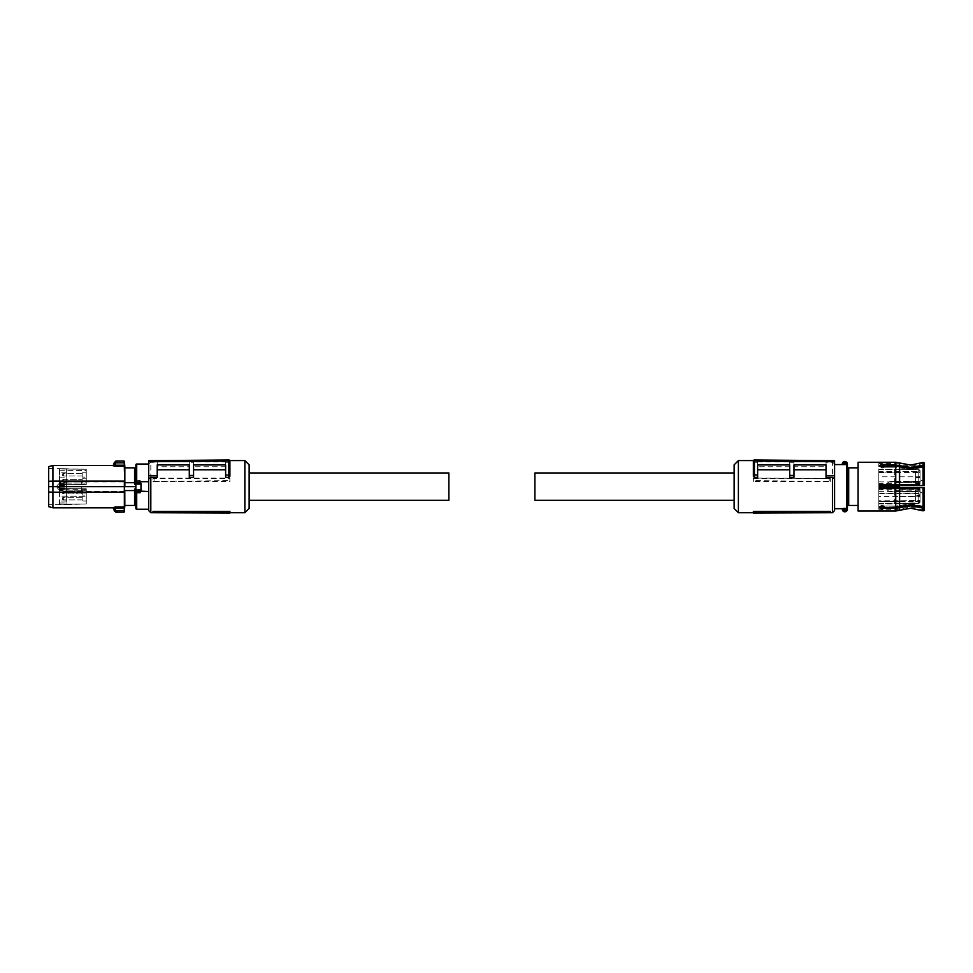 <?xml version="1.0" encoding="UTF-8"?>
<svg xmlns="http://www.w3.org/2000/svg" width="973" height="973" viewBox="0 0 973 973"><rect width="100%" height="100%" fill="white"/><g stroke="black" fill="none" stroke-linecap="round" stroke-linejoin="round"><path stroke-width="0.73" stroke-dasharray="4.87 3.65" d="M140.89 481.708L148.674 481.708L148.674 491.572L140.124 491.572L140.988 489.699L140.89 481.708L140.124 480.577L140.076 481.513L136.707 481.489L135.855 482.328L136.755 481.513L140.988 482.146M148.674 481.708L148.674 464.036L148.674 481.708M148.674 509.244L148.674 491.572L148.674 509.244M140.988 489.699L136.913 490.064L135.855 489.37A0.851 0.791 0 0 0 136.707 490.161L140.124 490.161A0.851 0.791 180 0 0 140.988 489.37L140.988 482.328A0.851 0.839 0 0 0 140.124 481.489M135.624 506.519L135.539 505.449L134.578 505.449L134.578 489.066L135.855 489.066L135.855 486.646L135.855 506.519L135.855 464.887M140.988 490.951L140.988 483.909M135.855 486.646L135.855 484.213L135.855 486.646L124.86 486.646L124.836 482.705L134.578 482.705L134.578 484.213L135.855 484.213L135.855 466.76L135.855 484.213M134.578 505.449L134.578 489.066L134.578 505.449L124.836 505.449L124.86 486.646M134.578 490.574L124.836 490.574M134.578 482.705L134.578 467.831L134.578 484.213L134.578 467.831L135.539 467.831L135.624 466.76M115.215 466.201L113.099 465.763L114.157 464.741L115.215 466.201L124.775 466.578L124.775 481.149L52.919 481.1L52.919 465.483M124.678 465.179L124.045 462.82L124.678 465.179M134.578 467.831L124.836 467.831L124.836 482.705M115.945 512.284L115.3 510.46L124.045 510.46L123.96 512.102L124.252 508.076L124.386 511.895M52.919 507.797L52.919 492.18L124.775 492.131L124.362 481.513L66.93 481.513L60.046 482.559L57.018 485.661L58.867 485.661L58.854 486.646L124.459 486.646M124.362 481.513L124.252 465.203L115.215 465.203L115.945 460.995M124.386 461.384L124.045 462.82L114.255 462.674L115.933 461.178L123.96 460.995M123.96 512.284L115.933 512.102L114.255 510.606L115.3 510.46L115.215 508.076L114.157 508.538L113.099 507.517L124.252 508.076L124.775 492.131M124.787 491.353L66.93 491.766L124.325 491.766M124.325 481.513L124.009 491.353L81.708 491.353L81.72 481.513L66.93 481.513M48.65 506.653L48.65 492.01L52.919 492.18L52.919 481.1L48.65 481.27L48.65 466.626M57.018 485.661L57.006 486.646L58.854 486.646L58.867 487.619L57.018 487.619L57.006 486.646L48.65 486.646L48.65 492.01M57.018 487.619L60.046 490.72L66.93 491.766M59.219 487.619L61.846 490.72L68.864 491.766L61.895 490.307L59.219 487.619L59.219 485.661L61.895 482.973L68.876 481.927L124.009 481.927L81.72 481.513M114.255 462.674L115.288 462.905M114.255 510.606L115.288 510.375M81.72 491.766L68.876 491.353M68.876 481.927L61.846 482.559L59.219 485.661M48.65 481.27L48.65 486.646C48.65 463.33 48.65 463.33 48.65 486.646C48.65 463.33 48.65 463.33 48.65 486.646C48.65 509.949 48.65 509.949 48.65 486.646C48.65 509.949 48.65 509.949 48.65 486.646M61.895 490.307L60.046 490.72M61.895 482.973L60.046 482.559M59.548 485.503L66.395 485.442L66.395 468.731L66.395 484.676L59.548 484.736L59.548 486.293L66.395 486.646L59.548 486.293L59.548 483.204L59.548 484.736L86.269 484.505L86.269 469.29L59.548 468.998L59.548 470.251L86.269 470.543L86.269 485.186L86.269 482.949L59.548 483.204M86.269 482.949L86.269 469.29L86.269 484.505L66.395 484.676L66.395 483.143L86.269 482.949M59.548 470.251L59.548 484.128L59.548 468.67L86.269 469.254L66.395 469.047L86.269 469.254L86.269 470.543L66.395 470.324M48.65 468.572L66.395 468.731L66.018 484.177L59.548 484.128L66.018 484.177M59.548 468.67L66.018 468.718M66.395 483.143L66.395 490.137L86.269 490.331L59.548 490.076L59.548 488.543L86.269 488.774L86.269 488.093L86.269 503.99L59.548 504.306L86.269 504.026L86.269 488.093L86.269 490.331L86.269 488.774L66.395 488.604L66.395 496.169L86.269 496.218L59.548 496.145L59.548 489.164L59.548 504.61L66.395 504.549L48.65 504.707M59.548 487.777L66.395 487.838L66.395 488.604L59.548 488.543L59.548 486.986L66.018 486.646L59.548 486.986L59.548 490.076M66.395 496.169L66.395 504.209L86.269 503.99L66.395 504.549L66.395 490.137M59.548 504.61L59.548 496.145M66.395 487.838L66.395 485.442M66.395 484.676L86.269 484.505L66.395 484.676M86.269 478.193L86.269 483.119L86.269 478.193L86.269 483.119L86.269 478.193L82.206 478.266L82.206 483.046L86.269 483.119L82.206 483.046L82.206 478.266L86.269 478.193M86.269 472.209L86.269 477.135L86.269 472.209L86.269 477.135L86.269 472.209L82.206 472.282L82.206 477.062L86.269 477.135L82.206 477.062L82.206 472.282L86.269 472.209M66.395 488.604L86.269 488.774L66.395 488.604M86.269 490.161L86.269 495.087L86.269 490.161L86.269 495.087L86.269 490.161L82.206 490.234L82.206 495.014L86.269 495.087L82.206 495.014L82.206 490.234L86.269 490.161M86.269 501.071L86.269 496.157L86.269 501.071L86.269 496.157L86.269 501.071L82.206 500.998L82.206 496.218L86.269 496.157L82.206 496.218L82.206 500.998L86.269 501.071M66.018 489.103L59.548 489.164L66.395 489.103L66.018 504.561M59.548 477.135L66.395 477.111M66.395 501.059L59.548 501.071M59.548 484.736L86.269 484.505L59.548 484.736M66.395 472.233L59.548 472.209M82.206 477.062L82.206 472.282L82.206 477.062M82.206 483.046L82.206 478.266L82.206 483.046M59.548 492.387L86.269 492.63L59.548 492.387M82.206 496.218L82.206 500.998L82.206 496.218M82.206 495.014L82.206 490.234L82.206 495.014M152.956 512.199L229.896 512.199L229.896 513.014M229.896 512.199L229.896 511.36M150.815 512.722L150.815 460.57M244.868 512.722L244.868 460.57M150.815 460.667L150.815 462.26L157.225 462.26L157.225 466.748L189.285 466.748L189.285 462.26L193.566 462.26L193.566 466.748L225.627 466.748L225.627 461.895L193.566 461.895L193.566 466.748M225.627 462.26L225.627 460.01L228.825 459.986L228.837 462.26L225.627 462.26L225.627 466.748M228.837 462.26L229.896 462.698M193.566 477.378L193.566 464.924L225.627 464.924L225.627 477.378M157.225 477.378L157.225 464.924L189.285 464.924L189.285 477.378M152.956 481.453L229.896 481.453L229.896 478.108L229.896 480.626L152.956 481.453L152.956 478.351L229.896 478.351M148.674 510.582L148.674 460.679L157.225 460.606L157.225 466.748M249.137 464.839L249.137 508.441M150.815 462.26L148.674 463.939M157.225 462.26L157.225 460.606L189.285 460.326L189.285 466.748M157.225 461.895L189.285 461.895M225.627 461.895L225.627 460.01L189.285 460.326L189.285 462.26M228.825 459.986L229.871 460.813M229.896 481.453L229.896 480.626M154.062 480.905L154.062 478.193L229.896 478.108M154.062 478.193L152.956 478.351M62.333 480.65A1.277 1.277 0 0 1 63.61 479.373L82.206 479.373L82.206 481.939L82.206 479.373L82.206 480.65L82.206 479.373L63.61 479.373L63.61 481.939L82.206 481.939L82.206 480.65L82.206 481.939L63.61 481.939L63.61 479.373A1.277 1.277 0 0 0 62.333 480.65A1.277 1.277 0 0 0 63.61 481.939L63.61 480.65L63.61 481.939A1.277 1.277 0 0 1 62.333 480.65M62.333 474.666A1.277 1.277 0 0 0 63.61 475.955L82.206 475.955L82.206 473.389L82.206 475.955L63.61 475.955L63.61 473.389L82.206 473.389L82.206 474.666L82.206 473.389L63.61 473.389L63.61 475.955A1.277 1.277 0 0 1 62.333 474.666A1.277 1.277 0 0 1 63.61 473.389L63.61 474.666L63.61 473.389A1.277 1.277 0 0 0 62.333 474.666M62.333 492.63A1.277 1.277 0 0 1 63.61 491.341L82.206 491.341L82.206 493.907L82.206 491.341L63.61 491.341L63.61 493.907L82.206 493.907L82.206 492.63L82.206 493.907L63.61 493.907L63.61 491.341A1.277 1.277 0 0 0 62.333 492.63A1.277 1.277 0 0 0 63.61 493.907L63.61 492.63L63.61 493.907A1.277 1.277 0 0 1 62.333 492.63M62.333 498.614A1.277 1.277 0 0 0 63.61 499.891L82.206 499.891L82.206 497.325L82.206 499.891L63.61 499.891L63.61 497.325L82.206 497.325L82.206 498.614L82.206 497.325L63.61 497.325L63.61 499.891A1.277 1.277 0 0 1 62.333 498.614A1.277 1.277 0 0 1 63.61 497.325L63.61 498.614L63.61 497.325A1.277 1.277 0 0 0 62.333 498.614M249.137 500.317L249.137 472.963L249.137 500.317M448.881 472.963L448.881 500.317M734.129 500.317L734.129 472.963L734.129 500.317M534.907 500.317L534.907 472.963M753.357 481.453L753.357 478.108L753.357 481.453L830.297 481.453L753.357 480.626M821.054 460.57L753.479 460.57M832.438 460.57L832.438 512.722M829.239 512.722L753.357 512.722M738.398 460.57L738.398 512.722M753.357 478.351L830.297 478.351L830.297 481.453M830.297 478.351L753.357 478.108M829.191 478.193L829.191 480.905M826.028 477.378L826.028 464.924L793.968 464.924L793.968 477.378M789.699 477.378L789.699 464.924L757.639 464.924L757.639 477.378M753.357 462.698L754.428 462.26L754.428 459.986L753.382 460.813M826.028 466.748L826.028 460.606L834.579 460.679L834.579 463.939L832.438 462.26L826.028 462.26L826.028 466.748L793.968 466.748L793.968 462.26L789.699 462.26L789.699 466.748L757.639 466.748L757.639 462.26L754.428 462.26M832.438 462.26L832.438 460.667M830.297 512.199L753.357 512.199L753.357 511.36M834.579 463.939L834.579 462.698L832.547 460.667M834.579 462.698L834.579 510.582M734.129 508.441L734.129 464.839M754.428 459.986L757.639 460.01L757.639 466.748M757.639 462.26L757.639 460.01L789.699 460.29L789.699 462.26M789.699 466.748L789.699 460.29L793.968 460.326L793.968 462.26M757.639 461.895L789.699 461.895M793.968 466.748L793.968 460.326L826.028 460.606L826.028 462.26M826.028 461.895L793.968 461.895M753.357 512.199L753.357 513.014M843.129 464.583L834.579 464.583L834.579 486.646L834.579 464.583M842.363 464.583L843.129 464.863L843.129 463.878L842.277 464.036M842.277 508.697L834.579 508.697L834.579 486.646L834.579 508.697M847.325 463.428L846.498 463.635L847.41 464.036M843.129 464.863L846.546 464.863A0.851 0.827 0 0 1 847.41 465.69L847.41 505.449L847.41 486.646L847.41 505.449L848.687 505.449L848.687 486.646L848.687 505.449L858.089 505.449L858.089 467.831L858.089 511.007M844.844 461.47A2.566 2.566 0 0 1 847.094 462.82M842.35 463.428L843.919 462.601M846.546 509.572L847.094 510.46L847.41 509.244L846.546 509.572L846.546 508.806L843.129 508.697M843.919 510.691A1.715 1.715 0 0 1 843.336 510.059L842.277 509.244L842.582 510.46L846.34 510.059A1.715 1.715 0 0 1 846.279 510.18M847.41 467.831L847.41 486.646L847.41 467.831L858.089 467.831M848.687 467.831L848.687 505.449M858.089 462.272L858.089 505.449M923.085 462.443L923.085 465.167L910.667 467.429L895.744 465.021L884.481 465.021L884.481 466.14L895.902 466.14L883.691 465.69M881.806 466.991L879.361 465.544L882.025 464.328L884.481 465.021M884.481 466.14L884.481 467.21L895.902 467.21L910.667 469.618L924.35 466.955L923.085 466.237L910.667 468.5L895.744 466.091L883.654 466.675M895.744 481.404L891.438 481.404C888.738 481.586 887.035 482.973 886.306 485.576L884.481 485.576L886.306 485.576C887.035 482.973 888.738 481.586 891.438 481.404L910.667 481.404L895.744 481.404L895.744 466.091M879.568 487.692L879.361 486.646L882.025 489.31L884.481 487.704L886.306 487.704C887.035 490.307 888.738 491.693 891.438 491.876C888.75 491.706 887.048 490.319 886.306 487.704L884.481 487.704L882.025 489.31L879.361 486.646L882.025 483.97L884.481 485.576L882.025 483.97L884.481 485.576L895.744 485.576M923.085 493.615L923.085 507.042L924.35 506.653L924.35 494.345L920.081 491.876L891.438 491.876L895.902 491.876L895.902 506.082L910.667 503.661L924.35 506.653L910.667 503.661L895.902 506.082L884.481 506.082L895.902 506.082L895.902 487.704L924.35 487.704L924.35 506.325L924.35 494.345L920.081 491.876L895.902 491.876M923.085 507.042L910.667 504.78L895.744 507.188L884.481 507.188L884.481 506.082L882.025 505.157L879.361 506.629L881.891 507.833M881.806 506.288L884.481 507.188L895.902 507.14L884.481 507.14L884.481 508.259L882.025 508.952L879.361 507.748L879.361 506.629L882.025 505.157L884.481 506.082L884.396 507.091M924.35 510.387L924.35 507.711L911.409 505.851L895.744 508.259L884.481 508.259M882.025 483.97L879.361 486.646L880.37 484.542M895.744 487.704L884.481 487.704L881.015 489.115M899.016 485.576L899.016 467.709L911.798 469.594L924.35 466.955L924.35 478.935L924.35 466.639L924.35 485.576L895.902 485.576L895.902 467.21L884.481 467.21L882.025 468.122L879.604 466.116L882.025 468.122L884.481 467.21L884.481 466.091M899.016 466.639L910.667 468.548L899.016 466.639L899.016 464.145L899.016 466.639M911.798 468.524L924.35 465.885L911.798 468.524M923.085 465.167L924.35 465.568L924.35 462.893M924.35 465.885C924.35 462.406 924.35 462.406 924.35 465.885C924.35 462.406 924.35 462.406 924.35 465.885L924.35 465.568M899.016 481.404L899.016 467.709L895.902 467.21L895.902 481.404M920.081 481.404L910.667 481.404L920.081 481.404L924.35 478.935L920.081 481.404M882.025 507.833L884.481 507.14M924.35 507.711L910.667 504.732L895.902 507.14L910.667 504.732L924.35 507.395C924.35 510.874 924.35 510.874 924.35 507.395C924.35 510.874 924.35 510.874 924.35 507.395M878.826 486.646C878.826 516.42 878.826 516.42 878.826 486.646C878.826 516.42 878.826 516.42 878.826 486.646L878.826 463.562L878.826 486.646M923.085 466.237L923.085 479.665M923.085 508.113L923.085 510.849M899.551 496.449L920.081 496.826L920.081 494.552L918.792 493.262L878.826 493.262L878.826 501.18L894.674 501.18L894.637 503.941L899.551 503.698L899.551 488.933L878.826 488.933L878.826 483.532L894.637 483.532L894.637 482.632L899.551 482.632L899.551 481.903L899.551 484.347L878.826 484.347L878.826 489.76L894.637 489.76L894.637 490.647L899.551 490.647L899.551 491.377L899.551 486.865L878.826 487.291M878.826 488.349L918.792 488.349A1.277 1.277 0 0 1 920.081 489.638L920.081 494.552L918.792 493.262L878.826 493.262L878.826 500.779L918.792 500.779L920.081 500.39L920.081 496.826L920.081 501.667L920.081 500.39L899.551 500.779M878.826 501.667L878.826 503.588L918.792 503.588L918.792 500.779L918.792 501.667L878.826 501.667L878.826 500.779M878.826 503.588L878.826 489.76M878.826 484.931L879.981 484.931M880.662 484.347L918.792 484.347L899.551 484.347L899.551 482.413L899.551 484.931L918.792 484.347L878.826 484.347L878.826 469.339L878.826 472.1L894.674 472.1L894.637 469.339L878.826 469.339M878.826 472.513L918.792 472.513L918.792 471.625L878.826 471.625L878.826 484.712L878.826 472.1M878.826 471.625L878.826 483.532M894.637 486.22L894.674 487.072L878.826 487.072L894.637 487.059L894.637 483.532M899.551 491.377L920.081 491.037L920.081 502.275L920.081 490.222L918.792 488.933L878.826 488.933L918.792 488.933L899.551 488.349L918.792 488.933L878.826 488.933L878.826 501.18M878.826 491.377L918.792 491.377L920.081 490.222A1.277 1.277 0 0 0 918.792 488.933L899.551 489.37L899.551 488.495L878.826 488.495M899.551 488.495L878.826 489.018M920.081 494.552L918.792 493.688L918.792 496.449L878.826 496.449M894.637 487.704L894.637 489.76M884.08 484.931L918.792 484.931A1.277 1.277 0 0 0 920.081 483.654L920.081 483.058A1.277 1.277 0 0 1 918.792 484.347L920.081 483.058A1.277 1.277 0 0 1 918.792 484.347L899.551 484.347L899.551 485.576M878.826 481.903L920.081 482.243L920.081 471.005L920.081 483.058L918.792 484.347L920.081 483.058L918.792 484.347L883.387 484.347M878.826 484.688L894.698 484.688L894.674 472.1L899.551 472.744L899.551 484.712L878.826 484.712M878.826 469.387L899.551 469.582M878.826 471.978L894.637 471.978M899.551 484.712L878.826 484.262M899.551 469.764L918.792 469.764A1.277 1.241 -0 0 1 920.081 471.005L920.081 476.454L918.792 476.831L878.826 476.831M878.826 469.691L918.792 469.691L918.792 484.347L920.081 483.654L920.081 476.454L920.081 483.654A1.277 1.277 0 0 1 918.792 484.931L920.081 483.058L918.792 481.903L918.792 469.691L920.081 470.981L918.792 472.513L899.551 472.513M894.637 487.059L894.637 488.288L899.551 488.288L899.551 490.647M898.906 486.707L899.551 484.992L894.637 484.992L898.493 484.992L898.906 486.707L894.674 487.072L894.698 487.704L899.551 487.278M878.826 503.941L894.637 503.941M878.826 501.302L894.637 501.302M898.906 501.18L899.551 500.536L899.551 503.759L894.637 503.759L894.637 501.606L898.906 501.18L894.674 501.18L894.698 488.592L899.551 488.604M899.551 487.704L894.637 488.288L894.637 490.647M894.649 501.606L898.493 501.606L899.551 500.536L899.551 489.018M898.493 484.992L899.551 484.992L899.551 482.632M898.906 472.1L899.551 472.744L899.551 484.262M899.551 488.349L918.792 488.349A1.277 1.277 0 0 1 920.081 489.638L918.792 488.933L920.081 490.222A1.277 1.277 0 0 0 918.792 488.933L920.081 490.222L918.792 489.37L918.792 493.688L878.826 493.688M878.826 503.515L918.792 503.515A1.277 1.241 180 0 0 920.081 502.275L918.792 501.667L918.792 503.588L920.081 502.299L918.792 503.588L899.551 503.588M899.551 503.515L918.792 503.515L918.792 491.377L918.792 503.515L920.081 502.275L899.551 501.667M894.637 488.288L899.551 488.288L894.637 488.288M899.551 469.691L918.792 469.691L920.081 470.981L920.081 471.625L899.551 471.625M894.649 471.674L898.493 471.674L894.637 471.674L894.637 469.533L899.551 469.533M899.551 476.831L918.792 476.831L920.081 476.454L920.081 472.89L918.792 472.513L918.792 476.831L918.792 472.513L920.081 472.89L920.081 471.625M894.637 486.646L894.637 482.632M899.551 484.931L918.792 484.931L918.792 476.831L918.792 482.413L899.551 482.413L918.792 482.413L918.792 484.347L918.792 481.903L899.551 481.903M920.081 495.829L920.081 501.387L920.081 495.829L920.081 501.387L920.081 495.829L915.581 495.829L915.581 501.387L915.581 495.829L915.581 501.387L915.581 495.829L920.081 495.829M920.081 489.845L920.081 495.403L920.081 489.845L920.081 495.403L920.081 489.845L915.581 489.845L915.581 495.403L920.081 495.403L915.581 495.403L915.581 489.845L915.581 495.403L915.581 489.845L920.081 489.845M920.081 471.893L920.081 477.451L920.081 471.893L920.081 477.451L920.081 471.893L915.581 471.893L915.581 477.451L915.581 471.893L915.581 477.451L915.581 471.893L920.081 471.893M920.081 477.877L920.081 483.435L920.081 477.877L920.081 483.435L920.081 477.877L915.581 477.877L915.581 483.435L915.581 477.877L915.581 483.435L915.581 477.877L920.081 477.877M920.081 490.222L918.792 488.933L920.081 490.222L920.081 496.826L918.792 496.449L918.792 500.779L918.792 488.349L918.792 489.37L899.551 489.37M920.081 501.387L915.581 501.387L920.081 501.387M920.081 477.451L915.581 477.451L920.081 477.451M920.081 483.435L915.581 483.435L920.081 483.435M135.855 480.808L140.124 480.577M136.707 481.489L136.707 464.036M136.707 509.244L136.707 491.085L140.124 491.085L140.124 490.161M135.855 490.927L136.707 491.085L136.707 490.161M140.671 489.2L136.171 489.2M140.915 482.365L135.928 482.365M124.362 491.766L124.349 507.079L115.215 507.079M59.548 503.029L66.395 502.956M59.548 483.35L66.395 483.399M86.269 490.064L66.395 489.881M59.548 489.93L66.395 489.869M59.548 491.961L86.269 492.192M86.269 489.2L66.395 489.03M86.269 493.056L59.548 492.825M846.546 463.878L846.546 508.806A0.851 0.839 -0 0 0 847.41 507.967M843.956 462.576L846.498 463.635L843.177 463.635M843.129 509.402L843.129 508.806A0.851 0.839 180 0 1 842.715 508.697M846.267 510.193A1.715 1.715 0 0 1 843.944 510.703M895.744 462.272L895.744 465.021M895.744 491.876L895.744 507.188M895.744 508.259L895.744 511.007M899.599 462.99L899.599 465.641M899.599 466.712L899.599 481.404M899.599 491.876L899.599 506.568M899.599 507.638L899.599 510.29M895.902 507.14L895.902 509.718L895.902 507.14M895.902 466.14L895.902 463.562L895.902 466.14M899.016 491.876L899.016 487.704M899.016 506.641L899.016 509.134L899.016 506.641M878.826 488.592L894.698 488.592M879.434 485.989L878.826 485.989M878.826 485.576L879.58 485.576M894.698 484.688L899.551 484.676M878.826 469.764L918.792 469.764L920.081 471.005M878.826 487.704L894.698 487.704M918.792 491.377L918.792 488.933L918.792 491.377M878.826 503.892L894.637 503.892M920.081 482.413L918.792 482.413L920.081 482.413M898.493 486.318L894.649 486.646M920.081 490.866L899.551 490.866M894.637 501.825L899.551 501.825M894.637 484.992L899.551 484.992M894.637 471.455L899.551 471.455M59.548 485.418L66.395 485.357M59.548 487.862L66.395 487.923M154.014 512.722L229.896 512.722M162.199 460.57L229.786 460.57M148.674 462.698L150.718 460.667M879.361 465.544L879.361 466.651L879.361 465.544M879.361 507.748L879.361 506.629L879.361 507.748M924.35 510.01L910.667 506.945L895.902 509.718L878.826 509.718M924.35 463.27L910.667 466.335L895.902 463.562L878.826 463.562"/><path stroke-width="1.46" d="M135.855 492.484L136.707 492.703L136.707 509.244A0.851 0.851 0 0 1 135.855 508.393L135.855 464.887A0.851 0.851 0 0 1 136.707 464.036L148.674 464.036M140.988 491.134L148.674 491.572L148.674 481.708L140.124 481.708L140.988 483.581M136.707 509.244L148.674 509.244M140.89 491.572L140.124 492.703L140.076 491.766L136.707 491.791A0.851 0.839 180 0 1 135.855 490.951L136.755 491.766L140.076 491.766L140.988 490.951A0.851 0.839 180 0 1 140.124 491.791M135.855 508.393L135.855 489.066L134.578 489.066L134.578 505.449L135.539 505.449L135.855 506.519M136.913 483.216L140.124 483.119A0.851 0.791 0 0 1 140.988 483.909L139.917 483.216L135.855 483.909A0.851 0.791 180 0 1 136.707 483.119L136.913 483.216M140.988 490.951L140.988 483.909M135.855 486.646L124.86 486.646L124.836 482.705L134.578 482.705L134.578 484.213L135.855 484.213M134.578 505.449L124.836 505.449L124.787 491.353M124.836 490.574L134.578 490.574M135.855 466.76L135.539 467.831L134.578 467.831L134.578 482.705M124.836 482.705L124.836 467.831L134.578 467.831M114.255 462.674L114.157 464.741L115.215 466.201L113.099 465.763L114.23 462.905L124.045 462.82L124.775 466.578L123.96 460.995L115.945 460.995L115.3 462.82L114.255 462.674L115.933 461.178L123.96 460.995M124.787 481.927L124.836 486.646L52.919 486.646L52.919 492.18L124.775 492.131L124.386 511.713L124.252 508.076L115.215 508.076L115.215 507.079L113.099 507.517L114.157 508.538L115.215 508.076L115.945 512.284L114.23 510.643M124.471 510.484L124.386 511.713L124.471 510.484L114.255 510.606L115.933 512.102L123.96 512.102L115.945 512.284M115.288 462.905L115.215 465.203L124.252 465.203L124.775 481.149L124.349 466.201L115.215 466.201M124.945 505.449L123.96 512.284M48.65 492.01L48.65 506.653L52.919 507.797L52.919 492.18L48.65 492.01L48.65 466.626L52.919 465.483L52.919 481.1L124.349 481.1L124.349 507.079L115.215 507.079M48.65 481.27L52.919 481.1L52.919 486.646L48.65 486.646M52.919 507.797L113.099 507.797L114.23 510.375L115.288 510.375M114.437 511.153L114.157 508.538M229.896 512.309L229.896 511.36L152.956 511.36L154.062 512.735L229.896 513.014L229.896 512.309L154.062 511.993L154.062 512.735L150.815 512.722L150.815 477.378L157.225 477.378L157.225 464.924L189.285 464.924L189.285 475.444L193.566 475.408L193.566 477.378L189.285 477.378L189.285 475.444M229.786 460.57L244.868 460.57L244.868 512.722L229.896 512.722M152.956 511.36L154.062 511.993M229.896 474.654L229.896 461.056L148.674 461.749L148.674 460.679L228.825 459.986L229.896 461.056L229.896 476.308L228.837 477.378L228.837 475.092L229.896 474.654L229.896 476.308M229.896 461.056A1.07 1.07 0 0 0 228.825 459.986L228.825 475.092L225.627 475.128L225.627 477.378L228.837 477.378M193.566 469.777L225.627 469.777M157.225 469.777L189.285 469.777M148.674 461.749L148.674 510.582L150.815 512.722M244.868 512.722L249.137 508.441L249.137 464.839L244.868 460.57M225.627 475.128L225.627 464.924L193.566 464.924L193.566 475.408M148.674 479.044L150.815 477.378M148.674 475.797L157.225 475.724M249.137 472.963L448.881 472.963L448.881 500.317L249.137 500.317M734.129 500.317L534.907 500.317L534.907 472.963L734.129 472.963M832.438 460.667L821.054 460.57M753.479 460.57L738.398 460.57L738.398 512.722L753.357 512.722M832.438 512.722L832.438 477.378L834.579 479.044L834.579 510.582L832.438 512.722L829.239 512.722M832.438 477.378L826.028 477.378L826.028 464.924L793.968 464.924L793.968 477.378L789.699 477.378L789.699 475.408L793.968 475.444M826.028 469.777L793.968 469.777M789.699 469.777L757.639 469.777M789.699 475.408L789.699 464.924L757.639 464.924L757.639 477.378L754.428 477.378L753.357 476.308L753.357 461.056A1.07 1.07 0 0 1 754.428 459.986L753.357 461.056L754.428 461.056L754.428 477.378M830.297 511.36L753.357 511.36L753.357 513.014L829.191 512.735L830.297 511.36L829.191 511.993L753.357 512.309M738.398 512.722L734.129 508.441L734.129 464.839L738.398 460.57M834.579 479.044L834.579 475.797L826.028 475.724M757.639 475.128L753.357 474.654L753.357 476.308M753.357 474.654L753.357 461.056M829.191 512.735L829.191 511.993M834.579 475.797L834.579 461.749L754.44 461.056L754.44 459.986A1.07 1.07 0 0 1 754.44 459.986L834.579 460.679L834.579 461.749M834.579 464.583L843.129 464.583L843.129 463.707L842.277 464.583L842.582 462.82A2.566 2.566 0 0 1 847.094 462.82L847.41 464.036L846.498 463.635M843.129 463.878L842.35 463.428A2.566 2.566 0 0 1 844.844 461.47M842.715 508.697L834.579 508.697M842.363 508.697L843.129 508.417L843.177 509.645C844.284 511.348 845.391 511.348 846.498 509.645L847.41 509.244L847.41 505.449L858.089 505.449M847.094 510.46A2.566 2.566 0 0 1 844.844 511.81A2.566 2.566 0 0 0 847.325 509.852L847.41 465.313A0.851 0.839 180 0 0 846.546 464.474L843.129 464.474A0.851 0.839 -0 0 0 842.715 464.583M847.41 465.69L847.41 464.036L846.34 463.221L847.094 462.82A2.566 2.566 0 0 1 847.325 463.428M842.582 462.82L843.336 463.221A1.715 1.715 0 0 1 846.34 463.221L843.129 463.707M842.35 463.428L842.277 464.036M847.41 464.036L847.41 465.313M842.582 510.46A2.566 2.566 0 0 0 844.844 511.81A2.566 2.566 0 0 1 842.35 509.852L842.277 508.697L843.129 509.572M847.41 467.831L858.089 467.831M842.35 509.852L847.325 509.852M848.687 505.449L848.687 467.831M923.085 510.849L923.085 508.113L924.35 507.711L924.35 510.387L923.085 510.849L910.667 508.222L895.744 511.007L858.089 511.007L858.089 462.272L895.744 462.272L895.744 465.021L882.025 464.328L879.361 465.544L882.025 467.004L884.481 466.091L881.806 466.991M895.902 485.576L884.481 485.576L882.025 483.97L879.361 486.646L882.025 489.31L884.481 487.704L895.902 487.704M924.35 466.639L924.35 485.576L923.085 485.576L923.085 466.237L924.35 466.639L910.667 468.5L895.744 466.091L884.481 466.091L884.481 465.021M883.666 506.605L884.396 507.091M881.891 507.833L879.604 507.164L881.806 506.288M923.085 508.113L910.667 505.851L895.744 508.259L884.481 508.259L884.481 507.188L882.025 506.276L879.361 507.748L882.025 508.952L884.481 508.259M899.599 506.568L899.599 487.704L923.085 487.704L923.085 507.042L924.35 506.653L910.667 504.78L895.744 507.188L883.691 507.59M880.37 484.542L882.025 483.97M882.025 489.31L879.361 486.646M883.825 484.663L884.481 485.576M895.744 466.091L895.744 485.576L923.085 485.576M881.891 465.447L879.604 466.116L882.025 465.447L884.481 466.14L882.025 465.447M924.35 465.568L923.085 465.167L923.085 462.443L924.35 462.893L924.35 465.885L923.292 466.298L924.35 465.885M895.744 465.021L910.667 467.429L923.085 465.167M884.481 507.14L882.183 507.833M923.292 506.982L924.35 507.711M899.599 487.704L895.744 487.704L895.744 507.188M923.085 487.704L924.35 487.704L924.35 506.653M894.637 486.634L879.397 486.208L894.637 486.22L894.637 487.704M898.493 487.704L898.906 486.573L894.686 485.989L879.434 485.989M879.58 485.576L894.698 485.576L899.551 486.415L899.551 485.576M879.981 484.931L884.08 484.931M883.387 484.347L880.662 484.347M898.906 486.573L899.551 487.704M136.707 464.036L136.707 482.194L140.124 481.708M136.707 491.791L136.707 492.703L140.124 492.703M135.855 482.365L136.707 482.194L136.707 483.119M140.124 483.119L140.538 482.207M135.928 490.915L140.915 490.915M136.171 484.08L140.671 484.08M847.41 507.59A0.851 0.827 180 0 1 846.546 508.417L846.546 463.707M846.546 509.402L846.546 508.417L843.129 508.417M895.744 511.007L895.744 508.259M899.599 485.576L899.599 466.712M899.599 465.641L899.599 462.99L895.744 462.272M899.599 510.29L899.599 507.638M894.698 485.576L899.551 486.001M898.493 486.974L894.649 486.634M124.945 467.831L124.386 461.384M52.919 465.483L113.099 465.483L114.169 464.449M115.945 460.995L114.23 462.747M150.815 460.57L162.199 460.57M899.599 462.99L910.667 465.058L923.085 462.443"/></g></svg>
